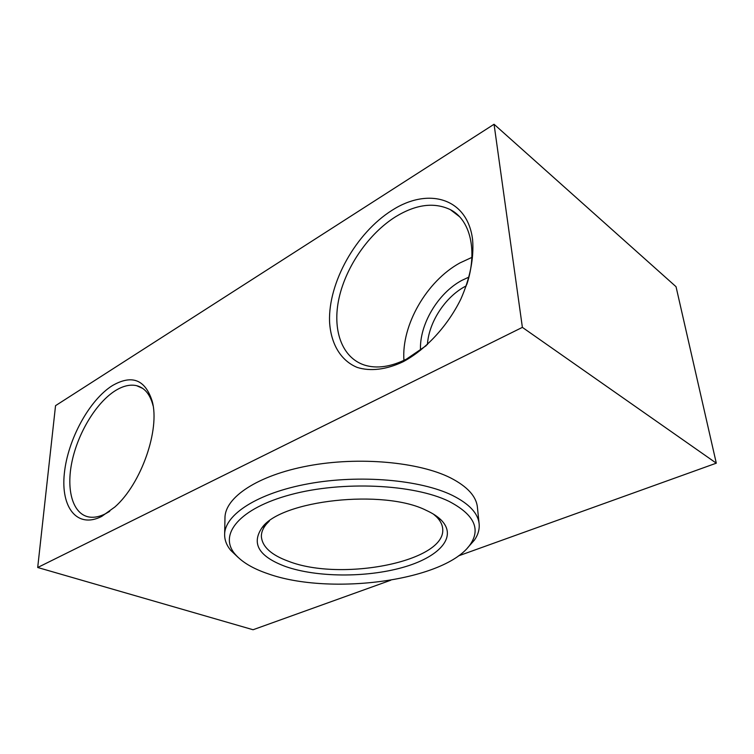 <?xml version="1.0" encoding="UTF-8"?>
<svg xmlns="http://www.w3.org/2000/svg" width="754" height="754" viewBox="0 0 754 754"><rect width="100%" height="100%" fill="white"/><g stroke="black" fill="none" stroke-linecap="round" stroke-linejoin="round"><path stroke-width="1.13" d="M101.733 516.405C77.021 529.072 60.612 507.244 64.354 473.352C67.766 439.591 89.292 400.054 112.374 385.605C131.941 374.342 145.202 379.507 152.167 401.1C160.206 429.28 141.366 483.738 114.91 506.961L101.733 516.405M153.109 405.869L153.005 405.426C150.065 394.267 144.598 387.688 136.606 385.671C130.159 384.238 123.109 385.878 115.475 390.581C96.465 402.419 78.218 432.362 72.064 461.288C65.834 490.194 72.846 514.982 89.886 517.131C94.712 517.715 99.98 516.556 105.683 513.663L109.698 511.335M403.173 361.722C386.302 369.743 370.308 371.562 357.207 367.424C340.506 360.553 330.723 343.494 329.555 321.619C328.207 282.646 355.879 233.024 392.099 210.262C428.178 187.001 467.603 197.821 472.607 239.772C474.04 258.226 470.119 278 460.845 299.102C447.442 326.322 425.718 349.639 403.173 361.722M466.82 284.418C477.923 250.526 470.185 219.687 450.327 209.631C434.219 201.987 416.029 204.334 395.737 216.662C368.781 233.504 346.124 266.369 339.074 297.924C332.043 329.423 341.543 357.556 364.427 365.068C376.717 368.913 390.713 366.934 406.415 359.149L426.33 345.586M420.515 350.261C419.196 324.88 437.782 293.249 461.806 280.413L468.913 277.095M466.34 285.813L465.199 286.416C445.02 297.142 428.715 322.439 427.414 344.616M448.941 501.325C413.814 484.143 342.316 480.713 290.818 494.615C239.093 508.385 218.472 534.614 234.871 553.907C241.657 561.937 252.665 568.544 267.887 573.719C330.299 596.122 446.33 580.75 470.562 544.03C480.873 528.469 473.663 514.237 448.941 501.325M238.047 557.338L230.677 550.288C226.596 545.312 224.579 540.034 224.635 534.473C224.654 514.69 257.406 493.031 308.593 483.738C359.667 474.379 420.534 479.751 452.381 495.387C469.101 503.766 478.027 513.229 479.129 523.804C479.657 529.346 478.093 534.765 474.445 540.071L467.678 547.715M426.293 510.383C432.692 513.314 437.697 516.575 441.288 520.166C458.102 537.253 438.479 557.602 402.108 567.621C365.756 577.734 316.84 577.441 285.719 566.584C258.952 556.688 251.063 543.709 262.043 527.677C281.006 500.138 383.824 488.715 426.293 510.383M269.338 521.033L266.482 524.002C263.08 528.064 261.374 532.135 261.365 536.217C262.024 546.612 271.138 554.991 288.697 561.353C341.298 581.89 446.66 561.541 442.683 528.611C442.334 524.548 440.289 520.637 436.557 516.876L433.465 514.153M479.129 523.804L477.395 507.159C476.255 496.321 467.376 486.594 450.769 477.998C419.139 461.938 358.829 456.358 308.216 465.868C257.5 475.312 225.012 497.442 224.975 517.734L224.635 534.473M471.881 257.397L459.902 262.939C426.472 281.27 401.307 325.426 403.937 360.365M458.498 555.877L716.3 463.173L522.381 327.368L37.7 567.498L253.071 629.741L390.751 580.231M716.3 463.173L676.036 286.699L494.059 124.259L55.542 405.661L37.7 567.498M522.381 327.368L494.059 124.259M234.871 553.907L230.677 550.288M436.557 516.876L441.288 520.166M142.723 388.414L136.606 385.671M459.459 216.634L450.327 209.631M266.482 524.002L262.043 527.677M470.562 544.03L474.445 540.071M153.005 405.426L152.167 401.1"/></g></svg>
